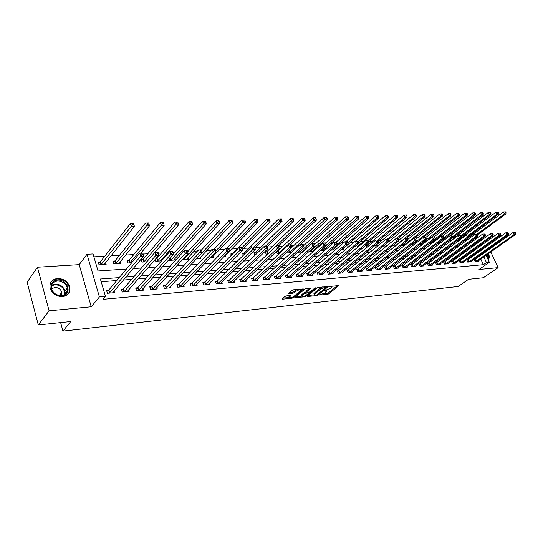 <?xml version="1.0" encoding="UTF-8"?>
<svg xmlns="http://www.w3.org/2000/svg" width="543" height="543" viewBox="0 0 543 543"><rect width="100%" height="100%" fill="white"/><g stroke="black" fill="none" stroke-linecap="round" stroke-linejoin="round"><path stroke-width="0.81" d="M319.128 295.032L327.381 294.428L328.691 293.899L338.92 285.543L329.479 286.534L331.875 287.322L331.339 287.933L324.266 290.817L326.669 291.577L325.318 292.847L319.128 295.032M62.513 296.593C68.031 295.616 70.468 292.501 69.837 287.247C67.943 281.566 63.843 278.64 57.538 278.464C51.768 279.414 49.318 282.672 50.173 288.238C52.271 293.756 56.384 296.546 62.513 296.593M488.13 259.622L488.639 259.14C489.542 257.81 489.474 255.977 488.435 253.642M486.84 251.165L486.243 250.499M483.725 248.619L482.856 248.273M286.297 295.921L284.932 296.471L282.204 298.82L282.489 299.2L292.127 298.175L293.478 297.625L303.517 289.066L293.41 289.799L292.025 290.362L288.523 293.424L293.105 293.22L296.145 291.245C298.813 289.69 300.408 289.392 300.917 290.335L294.014 296.329C291.367 297.863 289.792 298.161 289.276 297.225L290.872 295.704L290.457 295.487L286.297 295.921M38.302 324.979L27.15 282.238L37.447 267.231L49.094 310.82L38.302 324.979L70.76 321.537L62.934 331.115L458.211 286.48L468.541 279.319L483.338 277.751L498.128 267.651L479.007 269.491L489.358 262.283L486.453 262.541L483.385 264.685L103.034 299.329L105.485 296.417L99.41 296.96L87.016 254.273L93.043 253.948L98.032 270.977L126.438 269.043M49.094 310.82L91.244 306.768L99.41 296.96M307.284 296.166L307.528 296.539L316.718 295.562L318.042 295.025L328.216 286.609L318.592 287.322L317.241 287.865L307.284 296.166M304.569 296.851L294.747 297.645L304.786 289.1L306.157 288.543L310.623 288.36L306.259 292.127L309.327 292.059L310.671 291.516L314.913 287.973L316.135 287.736L305.906 296.315L304.569 296.851L304.297 296.132M498.128 267.651L490.804 251.972M489.535 249.251L489.155 248.429M487.858 245.66L487.451 244.778M486.128 241.954L485.686 241.017M483.385 264.685L480.786 259.052M479.544 256.35L479.17 255.543M477.901 252.794L476.116 252.916M470.34 253.364L468.433 253.506M462.629 253.954L460.607 254.11M454.783 254.558L452.645 254.721M446.794 255.176L444.541 255.346M438.663 255.801L436.287 255.984M430.382 256.432L427.884 256.629M421.952 257.083L419.325 257.287M413.366 257.742L410.603 257.952M404.616 258.414L401.718 258.638M395.704 259.099L392.664 259.337M386.623 259.798L383.433 260.043M377.365 260.511L374.025 260.769M367.93 261.237L364.434 261.502M358.312 261.977L354.647 262.255M348.504 262.731L344.669 263.022M338.499 263.498L334.488 263.803M328.291 264.285L324.096 264.604M317.879 265.086L313.494 265.418M307.25 265.9L302.668 266.253M296.397 266.735L291.618 267.102M285.319 267.584L280.331 267.971M274.005 268.459L268.799 268.853M262.452 269.342L257.015 269.762M250.642 270.251L244.974 270.685M238.581 271.181L232.662 271.636M226.248 272.124L220.078 272.6M213.637 273.095L207.202 273.591M200.747 274.086L194.034 274.602M187.552 275.104L180.561 275.64M174.059 276.143L166.762 276.699M160.246 277.201L152.644 277.785M146.101 278.287L138.18 278.898M131.623 279.401L123.363 280.039M116.793 280.541L101.188 281.742M475.22 259.378L474.256 259.459L475.173 261.461L478.716 261.156L478.492 260.674M467.774 260.009L466.797 260.09L467.713 262.106L471.31 261.794L471.086 261.305M460.192 260.647L459.202 260.728L460.118 262.764L463.783 262.445L463.552 261.943M452.489 261.292L451.477 261.38L452.394 263.436L456.12 263.111L455.882 262.588M444.649 261.957L443.617 262.038L444.534 264.115L448.328 263.789L448.09 263.253M436.667 262.629L435.615 262.717L436.538 264.808L440.393 264.475L440.156 263.925M428.542 263.307L427.477 263.396L428.4 265.513L432.323 265.174L432.079 264.604M420.275 264.007L419.189 264.095L420.112 266.226L424.11 265.88L423.859 265.303M411.859 264.712L410.752 264.808L411.675 266.959L415.748 266.606L415.49 266.009M403.293 265.432L402.166 265.527L403.089 267.699L407.23 267.346L406.965 266.728M394.564 266.172L393.417 266.267L394.34 268.459L398.555 268.093L398.29 267.461M385.673 266.918L384.505 267.013L385.428 269.233L389.725 268.86L389.453 268.208M376.618 267.679L375.423 267.78L376.347 270.014L380.724 269.633L380.446 268.961M367.387 268.459L366.172 268.561L367.095 270.814L371.561 270.428L371.276 269.735M357.98 269.247L356.744 269.355L357.667 271.629L362.215 271.235L361.923 270.523M348.396 270.054L347.133 270.163L348.056 272.464L352.692 272.063L352.393 271.324M338.622 270.876L337.339 270.984L338.255 273.312L342.986 272.905L342.681 272.138M328.658 271.717L327.348 271.826L328.264 274.174L333.09 273.76L332.778 272.966M318.49 272.572L317.153 272.688L318.076 275.057L322.99 274.636L322.671 273.815M308.125 273.448L306.761 273.557L307.677 275.959L312.693 275.525L312.368 274.677M297.544 274.337L296.152 274.453L297.069 276.876L302.186 276.435L301.854 275.559M286.752 275.247L285.333 275.362L286.242 277.812L291.469 277.364L291.129 276.455M275.735 276.17L274.283 276.292L275.192 278.769L280.527 278.308L280.174 277.364M264.482 277.12L263.002 277.242L263.912 279.747L269.355 279.272L269.002 278.294M252.997 278.084L251.484 278.213L252.393 280.745L257.952 280.263L257.586 279.245M241.268 279.075L239.721 279.204L240.624 281.763L246.305 281.267L245.925 280.215M229.282 280.079L227.7 280.215L228.603 282.801L234.406 282.299L234.019 281.199M217.037 281.111L215.422 281.247L216.318 283.867L222.25 283.351L221.849 282.204M204.514 282.163L202.865 282.306L203.761 284.953L209.822 284.43L209.415 283.229M191.72 283.242L190.036 283.385L190.919 286.066L197.116 285.53L196.702 284.274M178.633 284.342L176.909 284.491L177.792 287.199L184.131 286.65L183.704 285.34M165.248 285.469L163.484 285.618L164.359 288.36L170.848 287.804L170.407 286.433M151.558 286.623L149.753 286.779L150.621 289.548L157.26 288.978L156.805 287.539M137.549 287.804L135.696 287.96L136.558 290.77L143.352 290.179L142.884 288.672M123.2 289.012L121.313 289.168L122.161 292.012L129.119 291.415L128.637 289.826M108.512 290.247L106.577 290.41L107.426 293.288L114.546 292.67L114.044 291M470.381 236.483L469.702 235.56M464.319 235.859L462.141 235.988M456.731 236.293L454.443 236.422M448.633 236.748L446.611 236.863M440.006 237.237L438.642 237.318M431.217 237.739L430.538 237.773M408.316 239.035L407.664 239.069M399.736 239.517L398.175 239.606M390.994 240.013L388.496 240.155M382.089 240.515L378.681 240.712M373.021 241.031L369.471 241.235M363.783 241.554L360.077 241.764M354.274 242.097L350.506 242.307M343.739 242.687L340.746 242.857M332.988 243.298L330.789 243.42M321.992 243.922L320.641 243.997M310.766 244.554L310.291 244.581M304.447 244.913L303.381 244.974M293.858 245.511L291.672 245.64M283.052 246.128L279.693 246.318M272.029 246.753L267.448 247.011M260.769 247.391L255.237 247.703M249.271 248.036L243.515 248.361M237.535 248.701L231.549 249.04M224.734 249.427L219.318 249.732M211.268 250.187L206.815 250.445M197.476 250.975L194.034 251.165M183.351 251.769L180.962 251.904M174.866 252.251L173.19 252.346M168.873 252.59L167.597 252.665M161.475 253.011L158.366 253.187M147.777 253.785L143.169 254.049M133.761 254.579L125.589 255.04M119.419 255.393L110.921 255.875M104.731 256.221L93.891 256.839M472.424 245.484L474.446 245.348L473.998 244.33M472.661 241.425L472.166 240.352M466.145 239.578L465.731 239.606M465.303 239.918L465.833 241.065M458.679 240.033L457.701 240.094L458.197 241.187M451.097 240.495L450.099 240.556L450.432 241.302M443.074 240.983L442.362 241.031L442.531 241.404M446.78 242.327L446.998 242.809L446.061 242.87M438.934 242.728L439.192 243.305L437.475 243.413M430.993 243.216L431.251 243.807L428.726 243.97M422.909 243.712L423.065 244.072M419.807 244.533L422.712 244.343M410.902 244.961L413.766 244.913M402.261 245.036L402.519 245.626L404.644 245.49M393.465 245.097L393.926 246.169L395.345 246.074M384.505 245.131L385.17 246.719L385.856 246.678M376.523 245.042L375.417 245.11M375.369 245.151L376.245 247.235M367.468 245.592L366.274 245.667L366.98 247.357M358.244 246.155L357.029 246.23L357.532 247.459M347.819 247.323L348.857 246.719L347.608 246.8L347.9 247.533M352.855 248.246L353.059 248.748L352.197 248.803M343.224 248.558L343.543 249.352L341.73 249.468M333.511 249.142L333.843 249.963L331.04 250.14M323.621 249.739L323.954 250.588L320.119 250.832M313.528 250.35L313.854 251.178M308.967 251.538L313.793 251.233M298.338 251.558L298.582 252.196L302.607 251.938M287.491 251.538L287.994 252.862L291.184 252.665M277.711 251.063L276.801 251.117M276.414 251.477L277.188 253.547L279.502 253.398M266.715 251.735L265.269 251.823L266.158 254.246L267.563 254.158M255.495 252.414L254.015 252.509L254.905 254.959L255.359 254.925M244.038 253.113L242.524 253.208L243.284 255.312M232.336 253.825L230.795 253.92L231.291 255.325M237.169 255.57L237.345 256.065L236.619 256.113M219.705 254.599L218.815 254.653L219.033 255.285M225.067 255.631L225.481 256.819L223.573 256.934M212.937 256.35L213.358 257.586L210.222 257.782M200.543 257.083L200.978 258.366L196.546 258.644M187.871 257.823L188.319 259.167L182.543 259.534M174.927 258.583L175.382 259.982L169.07 260.382L168.853 259.703M156.601 258.441L156.011 258.482M161.685 259.35L162.004 260.341M155.142 259.473L155.698 261.231L161.549 260.857M142.972 259.276L141.173 259.384L142.022 262.093L146.82 261.787M129.024 260.124L127.184 260.233L128.026 262.975L131.718 262.744M114.756 260.993L112.876 261.108L113.704 263.884L120.621 263.443L120.105 261.746M100.15 261.882L98.222 261.998L99.05 264.808L106.129 264.36L105.593 262.574M60.633 322.61L62.934 331.115M91.244 306.768L79.21 264.638L37.447 267.231M79.21 264.638L87.016 254.273M469.946 235.547L472.933 233.32L474.772 233.225M482.333 239.599L480.311 239.728M119.256 277.602L100.387 279.014L105.485 296.417M480.935 250.615L479.15 250.737M473.374 251.171L471.467 251.314M465.663 251.748L463.641 251.898M457.81 252.332L455.679 252.488M449.821 252.929L447.568 253.099M441.683 253.533L439.314 253.71M433.402 254.151L430.904 254.341M424.965 254.782L422.339 254.979M416.372 255.427L413.617 255.631M407.623 256.079L404.725 256.296M398.705 256.744L395.664 256.968M389.616 257.423L386.426 257.66M380.351 258.115L377.005 258.366M370.91 258.821L367.407 259.079M361.278 259.54L357.613 259.812M351.457 260.273L347.622 260.559M341.438 261.02L337.427 261.319M331.223 261.78L327.022 262.093M320.791 262.561L316.406 262.887M310.148 263.355L305.566 263.694M299.281 264.163L294.496 264.522M288.184 264.991L283.188 265.364M276.855 265.839L271.636 266.226M265.276 266.701L259.832 267.108M253.445 267.584L247.764 268.011M241.357 268.486L235.431 268.934M228.997 269.409L222.813 269.871M216.365 270.353L209.91 270.835M203.435 271.317L196.715 271.819M190.213 272.308L183.201 272.83M176.685 273.319L169.375 273.862M162.839 274.351L155.21 274.921M148.653 275.41L140.705 276M134.135 276.489L125.847 277.113M486.453 262.541L483.84 256.893M482.591 254.185L482.211 253.377M477.283 236.253L477.894 237.576M479.252 240.501L479.72 241.506M481.05 244.37L481.485 245.314M482.788 248.124L483.195 248.999M484.478 251.762L484.858 252.576M486.114 255.285L489.358 262.283M477.48 243.142L477.012 242.137M475.661 239.219L475.166 238.139M473.367 234.264L472.933 233.32M133.083 268.588L141.445 268.018M148.069 267.57L156.085 267.02M162.69 266.572L170.373 266.05M176.964 265.602L184.328 265.099M190.898 264.651L197.957 264.169M204.501 263.728L211.275 263.267M217.791 262.819L224.279 262.378M230.775 261.936L236.999 261.516M243.468 261.074L249.434 260.667M255.875 260.226L261.59 259.839M268.011 259.405L273.482 259.031M279.876 258.597L285.116 258.237M291.482 257.803L296.505 257.463M302.845 257.029L307.65 256.703M313.963 256.276L318.565 255.957M324.85 255.529L329.255 255.23M335.513 254.803L339.721 254.518M345.952 254.097L349.977 253.819M356.181 253.398L360.029 253.14M366.206 252.719L369.885 252.468M376.027 252.047L379.537 251.809M385.652 251.389L389.005 251.165M395.094 250.751L398.29 250.533M404.352 250.119L407.399 249.909M413.433 249.502L416.338 249.305M422.339 248.891L425.108 248.708M431.081 248.3L433.714 248.117M439.66 247.717L442.158 247.547M448.077 247.14L450.452 246.977M456.344 246.576L458.597 246.427M464.455 246.027L466.593 245.877M477.894 252.78L480.935 250.608M67.033 291.727L66.579 291.496M326.465 291.041L326.343 290.322M331.664 286.772L331.535 286.046M323.458 293.899L328.339 292.996L337.624 285.448M326.343 286.982L326.927 286.5M308.057 295.521L314.248 294.869M316.637 295.019L326.458 287.288L325.067 287.261L320.77 288.991L314.282 294.523L315.51 295.141L316.637 295.019M322.399 286.948L320.411 288.061L320.77 288.991M314.478 294.231L313.929 293.6L314.424 293.03L320.411 288.061M301.806 296.179L295.663 296.824M309.354 288.231L305.974 291.374M309.578 292.019L308.845 292.636M302.247 295.446L301.847 295.908C302.356 296.804 303.91 296.505 306.503 295.005L308.797 293.084L308.553 292.711L304.535 293.525L302.247 295.446L301.894 294.516L301.677 295.46M301.894 294.516L304.182 292.589L306.204 291.978M289.114 296.79L288.924 296.281L289.616 295.575M300.727 289.826L300.605 289.093M297.259 289.419L295.786 290.288L296.145 291.245M289.419 292.609L292.752 292.27L295.786 290.288M300.958 290.03L302.254 288.93M282.964 298.161L289.229 297.503M477.222 235.078L505.886 213.915L504.406 213.962L503.436 211.94L465.351 240.013M505.017 211.906L503.436 211.94L505.608 211.885L505.017 211.906L505.404 212.713L505.995 212.693L505.608 211.885M505.404 212.713L504.406 213.962L476.686 234.461M505.995 212.693L505.886 213.915M476.136 261.38L514.248 234.44L515.721 234.352L477.759 261.237M474.419 259.812L513.257 232.377L515.45 232.323L514.866 232.356L515.259 233.185L515.85 233.151L515.45 232.323M515.259 233.185L514.248 234.44L513.257 232.377L514.866 232.356M515.721 234.352L515.85 233.151M469.206 235.927L498.447 214.166L496.94 214.214L495.963 212.17L457.878 240.474M497.558 212.137L495.963 212.17L498.162 212.116L497.558 212.137L497.951 212.951L498.549 212.937L498.162 212.116M497.951 212.951L496.94 214.214L468.901 235.119M498.549 212.937L498.447 214.166M460.898 236.918L490.872 214.417L489.345 214.471L488.367 212.408L450.276 240.949M489.969 212.367L488.367 212.408L490.58 212.354L489.969 212.367L490.356 213.195L490.974 213.175L490.58 212.354M490.356 213.195L489.345 214.471L460.776 235.947M490.974 213.175L490.872 214.417M452.434 237.936L483.168 214.675L481.614 214.729L480.63 212.646L450.099 235.9M482.238 212.612L480.63 212.646L482.863 212.591L482.238 212.612L482.632 213.447L483.256 213.426L482.863 212.591M482.632 213.447L481.614 214.729L452.482 236.816M483.256 213.426L483.168 214.675M468.69 262.025L506.802 234.875L508.302 234.786L470.34 261.882M466.953 260.443L505.811 232.791L508.024 232.737L507.427 232.771L507.82 233.605L508.424 233.571L508.024 232.737M507.82 233.605L506.802 234.875L505.811 232.791L507.427 232.771M508.302 234.786L508.424 233.571M461.116 262.676L499.227 235.316L500.755 235.228L462.792 262.534M459.364 261.095L498.23 233.212L500.463 233.164L499.852 233.198L500.252 234.033L500.863 233.999L500.463 233.164M500.252 234.033L499.227 235.316L498.23 233.212L499.852 233.198M500.755 235.228L500.863 233.999M453.412 263.348L491.51 235.764L493.064 235.676L455.115 263.199M451.64 261.753L490.512 233.646L492.766 233.592L492.141 233.626L492.542 234.474L493.166 234.44L492.766 233.592M492.542 234.474L491.51 235.764L490.512 233.646L492.141 233.626M493.064 235.676L493.166 234.44M438.167 243.373L475.322 214.94L473.734 214.994L472.756 212.89L442.246 236.334M474.372 212.856L472.756 212.89L475.01 212.836L474.372 212.856L474.765 213.698L475.403 213.677L475.01 212.836M474.765 213.698L473.734 214.994L443.862 237.848M475.403 213.677L475.322 214.94M445.565 264.027L483.65 236.225L485.232 236.13L447.303 263.878M443.787 262.418L482.652 234.081L484.926 234.026L484.288 234.067L484.695 234.922L485.327 234.881L484.926 234.026M484.695 234.922L483.65 236.225L482.652 234.081L484.288 234.067M485.232 236.13L485.327 234.881M485.327 251.158L485.937 251.809M487.505 254.307L488.096 256.71L487.662 258.624M487.336 257.918L486.983 254.674M485.428 252.162L484.818 251.518M488.076 259.506L488.761 257.049L487.94 253.995M486.352 251.511L485.754 250.852M61.821 295.833C50.988 297.136 46.522 280.521 57.517 280.154C68.167 278.98 72.728 295.243 61.821 295.833M57.456 281.03C52.861 281.797 50.893 284.396 51.558 288.822C53.221 293.254 56.513 295.494 61.434 295.541C65.873 294.761 67.827 292.256 67.298 288.021C65.771 283.487 62.493 281.159 57.456 281.03M51.585 288.91L54.829 287.423C58.386 287.491 60.707 289.127 61.8 292.331L61.325 295.548M67.78 294.347C69.375 292.48 69.918 290.274 69.409 287.722C67.536 282.075 63.463 279.17 57.198 279C54.286 279.265 52.108 280.487 50.675 282.659M430.212 243.875L467.333 215.204L465.718 215.259L464.733 213.141L434.224 236.802M466.362 213.1L464.733 213.141L467.007 213.08L466.362 213.1L466.756 213.949L467.401 213.928L467.007 213.08M466.756 213.949L465.718 215.259L435.086 238.913M467.401 213.928L467.333 215.204M422.115 244.384L459.195 215.476L457.552 215.53L456.568 213.392L425.827 237.461M458.204 213.358L456.568 213.392L458.862 213.338L458.204 213.358L458.597 214.214L459.256 214.193L458.862 213.338M458.597 214.214L457.552 215.53L420.316 244.499M459.256 214.193L459.195 215.476M423.364 237.393L450.914 215.754L449.237 215.809L448.246 213.65L416.909 238.431M449.896 213.616L448.246 213.65L449.923 213.596L450.29 214.478L450.961 214.458L450.568 213.596L449.896 213.616L450.568 213.596M450.29 214.478L449.237 215.809L412.042 245.022M450.961 214.458L450.914 215.754M414.961 237.861L442.47 216.039L440.76 216.094L439.776 213.915L407.759 239.477M441.425 213.874L439.776 213.915L442.111 213.854L441.425 213.874L441.826 214.75L442.504 214.729L442.111 213.854M441.826 214.75L440.76 216.094L403.625 245.551M442.504 214.729L442.47 216.039M406.402 238.336L433.864 216.324L432.126 216.386L431.142 214.18L398.29 240.685M432.805 214.146L431.142 214.18L433.497 214.125L432.805 214.146L433.199 215.028L433.891 215.001L433.497 214.125M433.199 215.028L432.126 216.386L395.053 246.094M433.891 215.001L433.864 216.324M437.59 264.712L475.648 236.694L477.263 236.599L439.355 264.563M435.791 263.104L474.643 234.528L476.944 234.474L476.299 234.508L476.7 235.377L477.345 235.336L476.944 234.474M476.7 235.377L475.648 236.694L474.643 234.528L476.299 234.508M477.263 236.599L477.345 235.336M429.465 265.418L467.496 237.169L469.138 237.074L431.264 265.262M427.653 263.796L466.491 234.983L468.806 234.929L468.154 234.963L468.555 235.838L469.213 235.798L468.806 234.929M468.555 235.838L467.496 237.169L466.491 234.983L468.154 234.963M469.138 237.074L469.213 235.798M421.198 266.131L459.188 237.651L460.864 237.556L423.031 265.975M419.366 264.502L458.183 235.452L460.525 235.391L459.853 235.431L460.26 236.314L460.926 236.273L460.525 235.391M460.26 236.314L459.188 237.651L458.183 235.452L459.853 235.431M460.864 237.556L460.926 236.273M412.782 266.864L450.731 238.146L452.434 238.044L414.648 266.701M410.936 265.222L449.719 235.92L452.081 235.866L451.403 235.9L451.803 236.789L452.489 236.755L452.081 235.866M451.803 236.789L450.731 238.146L449.719 235.92L451.403 235.9M452.434 238.044L452.489 236.755M404.216 267.604L442.104 238.649L443.841 238.547L406.11 267.441M402.343 265.955L441.099 236.402L443.482 236.341L442.783 236.381L443.19 237.284L443.882 237.243L443.482 236.341M443.19 237.284L442.104 238.649L441.099 236.402L442.783 236.381M443.841 238.547L443.882 237.243M397.625 238.872L425.101 216.616L423.323 216.677L422.339 214.451L384.973 244.75M424.008 214.417L422.339 214.451L424.721 214.397L424.008 214.417L424.409 215.306L425.115 215.286L424.721 214.397M424.409 215.306L423.323 216.677L395.922 238.92M425.115 215.286L425.101 216.616M395.487 268.357L433.314 239.158L435.086 239.056L397.415 268.194M393.6 266.701L432.303 236.891L434.712 236.836L434 236.87L434.407 237.78L435.113 237.739L434.712 236.836M434.407 237.78L433.314 239.158L432.303 236.891L434 236.87M435.086 239.056L435.113 237.739M388.313 239.721L416.162 216.915L414.357 216.976L413.366 214.729L375.559 245.592M415.049 214.695L413.366 214.729L415.768 214.675L415.049 214.695L415.443 215.591L416.169 215.571L415.768 214.675M415.443 215.591L414.357 216.976L387.01 239.415M416.169 215.571L416.162 216.915M386.596 269.131L424.348 239.68L426.153 239.578L388.564 268.961M384.688 267.468L423.343 237.393L425.766 237.332L425.047 237.372L425.447 238.289L426.174 238.248L425.766 237.332M425.447 238.289L424.348 239.68L423.343 237.393L425.047 237.372M426.153 239.578L426.174 238.248M378.641 240.746L407.053 217.22L405.207 217.281L404.223 215.014L366.484 246.162M405.913 214.98L404.223 215.014L406.646 214.953L405.913 214.98L406.307 215.89L407.046 215.863L406.646 214.953M406.307 215.89L405.207 217.281L377.901 239.945M407.046 215.863L407.053 217.22M377.541 269.912L415.212 240.216L417.051 240.108L379.543 269.742M375.613 268.242L414.2 237.902L416.651 237.841L415.918 237.882L416.318 238.811L417.058 238.764L416.651 237.841M416.318 238.811L415.212 240.216L414.2 237.902L415.918 237.882M417.051 240.108L417.058 238.764M368.656 241.913L397.761 217.533L395.888 217.594L394.897 215.306L357.24 246.732M396.594 215.266L394.897 215.306L397.347 215.245L396.594 215.266L396.994 216.182L397.741 216.162L397.347 215.245M396.994 216.182L395.888 217.594L368.317 240.739M397.741 216.162L397.761 217.533M368.31 270.713L405.886 240.759L407.766 240.651L370.353 270.536M366.369 269.029L404.881 238.425L407.352 238.363L406.605 238.404L407.006 239.341L407.759 239.293L407.352 238.363M407.006 239.341L405.886 240.759L404.881 238.425L406.605 238.404M407.766 240.651L407.759 239.293M358.407 243.176L388.293 217.852L386.372 217.913L385.381 215.598L355.427 241.18M387.091 215.564L385.381 215.598L387.858 215.537L387.091 215.564L387.492 216.487L388.259 216.467L387.858 215.537M387.492 216.487L386.372 217.913L358.231 241.825M388.259 216.467L388.293 217.852M358.903 271.527L396.376 241.316L398.297 241.201L360.986 271.344M356.941 269.837L395.365 238.954L397.87 238.893L397.103 238.934L397.51 239.877L398.277 239.836L397.87 238.893M397.51 239.877L396.376 241.316L395.365 238.954L397.103 238.934M398.297 241.201L398.277 239.836M342.287 249.434L378.627 218.171L376.672 218.238L375.681 215.904L345.823 241.716M377.399 215.863L375.681 215.904L378.179 215.843L377.399 215.863L377.792 216.8L378.58 216.772L378.179 215.843M377.792 216.8L376.672 218.238L347.859 243.026M378.58 216.772L378.627 218.171M349.319 272.355L386.677 241.879L388.632 241.764L351.443 272.172M347.33 270.658L385.666 239.49L388.191 239.429L387.41 239.477L387.817 240.427L388.598 240.386L388.191 239.429M387.817 240.427L386.677 241.879L385.666 239.49L387.41 239.477M388.632 241.764L388.598 240.386M332.567 250.045L368.765 218.503L366.769 218.571L365.785 216.209L336.036 242.259M367.509 216.168L365.785 216.209L368.31 216.148L367.509 216.168L367.903 217.119L368.704 217.091L368.31 216.148M367.903 217.119L337.183 244.35M368.704 217.091L368.765 218.503M322.651 250.676L358.706 218.843L356.67 218.91L355.679 216.521L325.786 243.054M357.416 216.487L355.679 216.521L358.231 216.46L357.416 216.487L357.81 217.438L358.624 217.41L358.231 216.46M357.81 217.438L320.445 250.812M358.624 217.41L358.706 218.843M312.544 251.314L348.436 219.182L346.353 219.25L345.368 216.84L314.831 244.323M347.113 216.806L345.368 216.84L347.948 216.779L347.113 216.806L347.506 217.77L348.341 217.743L347.948 216.779M347.506 217.77L310.297 251.457M348.341 217.743L348.436 219.182M302.234 251.966L337.95 219.535L335.825 219.603L334.841 217.166L303.537 245.748M336.592 217.132L334.841 217.166L337.447 217.105L336.592 217.132L336.993 218.103L337.841 218.076L337.447 217.105M336.993 218.103L299.94 252.108M337.841 218.076L337.95 219.535M300.761 244.228L327.246 219.895L325.074 219.963L324.09 217.499L291.944 247.289M325.854 217.465L324.09 217.499L326.723 217.438L325.854 217.465L326.248 218.449L327.117 218.422L326.723 217.438M326.248 218.449L289.378 252.773M327.117 218.422L327.246 219.895M289.976 244.832L316.311 220.254L314.092 220.329L313.107 217.845L278.097 250.791L276.523 251.776M314.886 217.804L313.107 217.845L315.768 217.777L314.886 217.804L315.279 218.802L316.162 218.775L315.768 217.777M315.279 218.802L278.607 253.459M316.162 218.775L316.311 220.254M278.966 245.443L305.139 220.628L302.879 220.709L301.894 218.191L267.102 251.457L265.507 252.468M303.673 218.15L301.894 218.191L304.582 218.123L303.673 218.15L304.066 219.162L304.976 219.128L304.582 218.123M304.066 219.162L276.733 245.565M304.976 219.128L305.139 220.628M267.265 246.515L293.722 221.015L291.408 221.089L290.43 218.544L255.882 252.142L254.253 253.167M292.222 218.51L290.43 218.544L293.145 218.476L292.222 218.51L292.616 219.528L293.539 219.494L293.145 218.476M292.616 219.528L265.446 246.196M293.539 219.494L293.722 221.015M254.993 247.934L282.055 221.401L279.693 221.483L278.715 218.91L244.425 252.834L242.775 253.886M280.514 218.87L278.715 218.91L281.464 218.843L280.514 218.87L280.907 219.901L281.851 219.867L281.464 218.843M280.907 219.901L253.92 246.841M281.851 219.867L282.055 221.401M242.334 249.542L270.129 221.802L267.713 221.883L266.742 219.284L232.723 253.547L231.046 254.626M268.547 219.243L266.742 219.284L269.518 219.216L268.547 219.243L268.941 220.282L269.905 220.254L269.518 219.216M268.941 220.282L241.852 247.784M269.905 220.254L270.129 221.802M223.92 256.914L257.932 222.209L255.461 222.291L254.491 219.657L226.526 248.368M256.31 219.623L254.491 219.657L257.301 219.589L256.31 219.623L256.696 220.675L257.687 220.641L257.301 219.589M256.696 220.675L229.003 249.305M257.687 220.641L257.932 222.209M211.763 257.681L245.463 222.63L242.931 222.711L241.968 220.051L214.261 249.054M243.793 220.01L241.968 220.051L244.805 219.983L243.793 220.01L244.18 221.076L245.192 221.042L244.805 219.983M244.18 221.076L215.768 250.988M245.192 221.042L245.463 222.63M199.349 258.468L232.696 223.051L230.11 223.139L229.146 220.444L201.501 249.997M230.985 220.41L229.146 220.444L232.017 220.377L230.985 220.41L231.372 221.49L232.404 221.456L232.017 220.377M231.372 221.49L196.58 258.644M232.404 221.456L232.696 223.051M186.656 259.269L219.637 223.492L216.99 223.58L216.033 220.852L187.722 251.769M217.879 220.818L216.033 220.852L218.938 220.784L217.879 220.818L218.259 221.904L219.324 221.87L218.938 220.784M218.259 221.904L183.826 259.452M219.324 221.87L219.637 223.492M173.679 260.09L206.272 223.94L203.557 224.028L202.607 221.272L173.55 253.717M204.46 221.232L202.607 221.272L205.546 221.198L204.46 221.232L204.84 222.338L205.926 222.304L205.546 221.198M204.84 222.338L170.787 260.273M205.926 222.304L206.272 223.94M160.416 260.932L192.582 224.395L189.806 224.49L188.855 221.693L156.988 258.142L155.318 259.269M190.722 221.659L188.855 221.693L191.828 221.625L190.722 221.659L191.102 222.773L192.208 222.739L191.828 221.625M191.102 222.773L157.456 261.115M192.208 222.739L192.582 224.395M146.848 261.753L178.566 224.863L175.715 224.958L174.778 222.135L143.359 258.97L141.452 260.26M176.645 222.094L174.778 222.135L177.785 222.06L176.645 222.094L177.025 223.227L178.165 223.187L177.785 222.06M177.025 223.227L143.82 261.977M178.165 223.187L178.566 224.863M140.834 253.147L164.196 225.345L161.285 225.44L160.348 222.582L129.41 259.819L127.469 261.142M162.228 222.542L160.348 222.582L163.395 222.508L162.228 222.542L162.601 223.689L163.769 223.648L163.395 222.508M162.601 223.689L129.865 262.86M163.769 223.648L164.196 225.345M339.545 273.204L376.774 242.456L378.77 242.341L341.71 273.014M337.536 271.493L375.763 240.047L378.315 239.986L377.514 240.026L377.921 240.99L378.722 240.949L378.315 239.986M377.921 240.99L376.774 242.456L375.763 240.047L377.514 240.026M378.77 242.341L378.722 240.949M329.574 274.066L366.668 243.047L368.704 242.925L331.787 273.869M327.551 272.348L365.656 240.61L368.235 240.549L367.421 240.59L367.821 241.567L368.643 241.52L368.235 240.549M367.821 241.567L366.668 243.047L365.656 240.61L367.421 240.59M368.704 242.925L368.643 241.52M319.413 274.941L356.351 243.644L358.428 243.529L321.66 274.751M317.363 273.224L355.339 241.187L357.946 241.119L357.111 241.167L357.518 242.151L358.346 242.103L357.946 241.119M357.518 242.151L356.351 243.644L355.339 241.187L357.111 241.167M358.428 243.529L358.346 242.103M309.042 275.837L345.81 244.262L347.934 244.14L311.336 275.64M306.971 274.113L344.805 241.771L347.432 241.71L346.583 241.757L346.991 242.755L347.839 242.701L347.432 241.71M346.991 242.755L345.81 244.262L344.805 241.771L346.583 241.757M347.934 244.14L347.839 242.701M298.46 276.754L335.045 244.886L337.217 244.764L300.808 276.55M296.369 275.023L334.04 242.375L336.701 242.307L335.832 242.354L336.232 243.366L337.101 243.312L336.701 242.307M336.232 243.366L335.045 244.886L334.04 242.375L335.832 242.354M337.217 244.764L337.101 243.312M287.668 277.69L324.049 245.531L326.268 245.402L290.057 277.487M285.55 275.946L323.044 242.986L325.732 242.918L324.85 242.972L325.25 243.99L326.139 243.936L325.732 242.918M325.25 243.99L324.049 245.531L323.044 242.986L324.85 242.972M326.268 245.402L326.139 243.936M276.645 278.647L312.816 246.183L315.083 246.054L279.088 278.43M274.507 276.896L276.129 275.905L311.811 243.61L314.526 243.549L313.623 243.597L314.024 244.628L314.933 244.574L314.526 243.549M314.024 244.628L312.816 246.183L311.811 243.61L313.623 243.597M315.083 246.054L314.933 244.574M265.391 279.618L301.331 246.855L303.646 246.719L267.889 279.401M263.226 277.86L264.882 276.849L300.327 244.255L303.075 244.187L302.146 244.235L302.546 245.28L303.476 245.226L303.075 244.187M302.546 245.28L301.331 246.855L300.327 244.255L302.146 244.235M303.646 246.719L303.476 245.226M253.907 280.609L289.589 247.54L291.958 247.404L256.452 280.392M251.714 278.851L253.391 277.812L288.591 244.907L291.367 244.839L290.417 244.893L290.817 245.945L291.767 245.891L291.367 244.839M290.817 245.945L289.589 247.54L288.591 244.907L290.417 244.893M291.958 247.404L291.767 245.891M242.171 281.627L277.582 248.239L280.005 248.097L244.771 281.403M239.952 279.862L241.662 278.797L276.584 245.579L279.394 245.511L278.423 245.565L278.824 246.631L279.794 246.576L279.394 245.511M278.824 246.631L277.582 248.239L276.584 245.579L278.423 245.565M280.005 248.097L279.794 246.576M230.178 282.665L265.296 248.959L267.774 248.809L232.838 282.435M227.938 280.894L229.675 279.801L264.305 246.264L267.142 246.189L266.151 246.25L266.552 247.323L267.543 247.269L267.142 246.189M266.552 247.323L265.296 248.959L264.305 246.264L266.151 246.25M267.774 248.809L267.543 247.269M217.933 283.724L252.733 249.692L255.264 249.542L220.648 283.494M215.659 281.946L217.431 280.833L251.742 246.963L254.613 246.895L253.601 246.95L253.995 248.042L255.013 247.981L254.613 246.895M253.995 248.042L252.733 249.692L251.742 246.963L253.601 246.95M255.264 249.542L255.013 247.981M205.41 284.81L239.87 250.438L242.463 250.289L208.186 284.566M203.109 283.025L204.915 281.885L238.886 247.676L241.791 247.608L240.753 247.669L241.146 248.769L242.185 248.714L241.791 247.608M241.146 248.769L239.87 250.438L238.886 247.676L240.753 247.669M242.463 250.289L242.185 248.714M192.609 285.917L226.702 251.205L229.363 251.049L195.446 285.672M190.281 284.132L192.113 282.957L225.725 248.416L228.664 248.341L227.598 248.402L227.992 249.522L229.058 249.461L228.664 248.341M227.992 249.522L226.702 251.205L225.725 248.416L227.598 248.402M229.363 251.049L229.058 249.461M179.516 287.05L213.223 251.993L215.944 251.83L182.421 286.799M177.161 285.258L179.027 284.057L212.245 249.162L215.225 249.094L214.132 249.156L214.526 250.282L215.612 250.221L215.225 249.094M214.526 250.282L213.223 251.993L212.245 249.162L214.132 249.156M215.944 251.83L215.612 250.221M166.124 288.211L199.417 252.794L202.206 252.638L169.097 287.953M163.742 286.412L165.649 285.177L198.446 249.936L201.453 249.861L200.34 249.923L200.727 251.07L201.847 251.009L201.453 249.861M200.727 251.07L199.417 252.794L198.446 249.936L200.34 249.923M202.206 252.638L201.847 251.009M152.427 289.392L185.265 253.622L188.122 253.452L155.468 289.134M150.011 287.593L151.952 286.331L184.301 250.723L187.349 250.649L186.208 250.71L186.595 251.871L187.735 251.809L187.349 250.649M186.595 251.871L185.265 253.622L184.301 250.723L186.208 250.71M188.122 253.452L187.735 251.809M138.411 290.607L170.767 254.47L173.699 254.294L141.519 290.335M135.96 288.808L137.936 287.505L169.81 251.531L172.735 251.368L171.724 251.524L172.111 252.699L173.278 252.631L172.898 251.457M172.111 252.699L170.767 254.47L169.81 251.531L171.724 251.524M173.699 254.294L173.278 252.631M118.754 263.565L149.481 225.84L146.495 225.936L145.565 223.037L115.136 260.688L113.154 262.052M147.452 223.003L145.565 223.037L148.646 222.963L147.452 223.003L147.825 224.164L149.02 224.123L148.646 222.963M147.825 224.164L115.591 263.762M149.02 224.123L149.481 225.84M124.055 291.849L155.902 255.332L158.909 255.156L127.238 291.577M121.571 290.05L123.594 288.713L154.952 252.359L157.952 252.19L156.873 252.352L157.26 253.54L158.461 253.472L158.074 252.285M157.26 253.54L155.902 255.332L154.952 252.359L156.873 252.352M158.909 255.156L158.461 253.472M104.215 264.482L134.392 226.343L131.331 226.445L130.408 223.512L100.53 261.57L98.507 262.975M132.302 223.472L130.408 223.512L133.53 223.431L132.302 223.472L132.675 224.646L133.904 224.605L133.53 223.431M132.675 224.646L100.971 264.685M133.904 224.605L134.392 226.343M109.36 293.118L140.664 256.221L143.739 256.045L112.618 292.84M106.842 291.32L108.905 289.942L139.714 253.208L142.795 253.038L141.648 253.201L142.028 254.409L143.257 254.334L142.877 253.133M142.028 254.409L140.664 256.221L139.714 253.208L141.648 253.201M143.739 256.045L143.257 254.334M325.264 290.43L325.474 290.973M330.47 286.154L330.687 286.704M338.594 285.353L338.751 285.74M328.339 292.996L328.691 293.899M327.029 293.525L327.381 294.428M327.897 286.405L328.053 286.799M317.811 294.442L318.042 295.025M316.515 295.032L316.718 295.562M307.358 296.105L307.528 296.539M325.983 286.595L326.194 287.145M324.85 286.704L325.067 287.261M314.424 293.03L314.777 293.946M294.985 297.401L295.154 297.849M310.318 288.136L310.467 288.537M306.055 291.014L306.408 291.951M305.621 295.575L305.906 296.315M308.343 292.161L308.553 292.711M305.533 292.046L305.885 292.982M304.182 292.589L304.535 293.525M290.586 295.48L290.729 295.874M289.304 295.847L289.657 296.79M294.123 291.72L294.476 292.67M292.752 292.27L293.105 293.22M288.767 293.166L288.944 293.648M303.211 288.842L303.367 289.243M293.2 296.872L293.478 297.625M291.863 297.455L292.127 298.175M282.319 298.725L282.489 299.2M466.512 239.354L466.926 240.25M466.247 239.524L466.668 240.44M476.245 261.319L475.329 259.323M476.516 261.156L475.6 259.16M459.052 239.809L459.303 240.359M458.787 239.972L459.052 240.549M468.799 261.964L467.883 259.948M469.071 261.801L468.147 259.785M461.224 262.622L460.301 260.586M461.496 262.452L460.573 260.416M453.52 263.287L452.597 261.237M453.792 263.117L452.869 261.068M445.674 263.966L444.758 261.896M445.952 263.796L445.029 261.726M51.585 285.353L55.176 284.125C60.192 284.24 63.456 286.555 64.977 291.068L64.841 294.394M64.325 294.706C64.943 288.733 61.848 285.38 55.026 284.647L51.449 285.917M412.089 244.017L412.422 244.784M411.832 244.221L412.151 244.961M403.469 244.072L404.006 245.314M403.211 244.282L403.734 245.49M394.686 244.112L395.433 245.85M394.428 244.316L395.161 246.033M437.699 264.658L436.776 262.568M437.97 264.482L437.047 262.391M429.581 265.357L428.658 263.246M429.852 265.188L428.929 263.077M421.314 266.07L420.391 263.946M421.585 265.9L420.662 263.769M412.897 266.803L411.974 264.651M413.169 266.627L412.246 264.475M404.325 267.543L403.401 265.371M404.603 267.366L403.68 265.194M385.795 244.255L386.575 246.094M385.523 244.438L386.311 246.305M395.596 268.296L394.673 266.104M395.874 268.12L394.951 265.927M376.903 244.791L377.494 246.21M376.632 244.974L377.236 246.42M386.711 269.063L385.788 266.857M386.983 268.887L386.059 266.674M367.849 245.341L368.249 246.298M367.577 245.531L367.991 246.515M377.65 269.851L376.727 267.618M377.928 269.667L377.005 267.434M358.624 245.904L358.821 246.373M358.353 246.088L358.563 246.59M368.425 270.645L367.502 268.391M368.704 270.462L367.774 268.208M359.018 271.459L358.095 269.185M359.296 271.276L358.373 269.002M349.434 272.287L348.511 269.993M349.712 272.104L348.789 269.803M310.338 250.309L310.684 251.192M310.08 250.54L310.413 251.389M299.736 250.289L300.333 251.843M299.478 250.52L300.055 252.04M288.903 250.228L289.772 252.509M288.645 250.466L289.494 252.705M278.097 250.791L278.993 253.187M277.826 250.995L278.722 253.391M267.102 251.457L267.957 253.778M266.83 251.66L267.699 254.022M255.882 252.142L256.493 253.825M255.61 252.346L256.235 254.076M244.425 252.834L244.784 253.832M244.153 253.045L244.526 254.083M183.86 258.095L184.213 259.16M183.609 258.366L183.948 259.378M170.488 257.871L171.181 259.982M170.244 258.149L170.909 260.199M156.988 258.142L157.843 260.816M156.723 258.366L157.579 261.04M143.359 258.97L144.207 261.678M143.087 259.194L143.943 261.902M129.41 259.819L130.252 262.554M129.146 260.043L129.987 262.785M339.66 273.136L338.737 270.814M339.938 272.946L339.015 270.624M329.696 273.998L328.773 271.649M329.968 273.808L329.051 271.459M319.528 274.873L318.605 272.505M319.807 274.683L318.884 272.314M309.157 275.776L308.241 273.38M309.435 275.579L308.519 273.183M298.582 276.686L297.666 274.269M298.86 276.496L297.944 274.072M287.783 277.622L286.867 275.172M288.061 277.425L287.145 274.982M276.76 278.573L275.851 276.102M277.039 278.376L276.129 275.905M265.513 279.55L264.604 277.045M265.792 279.346L264.882 276.849M254.022 280.541L253.119 278.016M254.3 280.337L253.391 277.812M242.287 281.559L241.384 279M242.565 281.355L241.662 278.797M230.3 282.591L229.397 280.012M230.578 282.387L229.675 279.801M218.048 283.65L217.152 281.036M218.327 283.446L217.431 280.833M205.532 284.736L204.636 282.095M205.804 284.525L204.915 281.885M192.731 285.842L191.842 283.168M193.003 285.632L192.113 282.957M179.638 286.976L178.756 284.267M179.909 286.765L179.027 284.057M166.246 288.136L165.371 285.394M166.525 287.919L165.649 285.177M152.549 289.317L151.68 286.548M152.821 289.1L151.952 286.331M138.533 290.532L137.664 287.729M138.804 290.308L137.936 287.505M115.136 260.688L115.978 263.457M114.872 260.911L115.713 263.688M124.177 291.774L123.322 288.93M124.449 291.55L123.594 288.713M100.53 261.57L101.358 264.38M100.265 261.801L101.093 264.611M109.482 293.044L108.634 290.166M109.754 292.82L108.905 289.942M326.18 286.575L326.411 287.159M313.929 293.6L314.282 294.523M305.899 291.191L306.259 292.127M301.494 294.978L301.847 295.908M308.655 292.127L308.879 292.731M288.924 296.281L289.276 297.225M67.407 290.335L65.011 293.458M64.76 294.449L64.977 291.068L67.298 288.021M61.8 292.331L59.411 295.473"/></g></svg>
